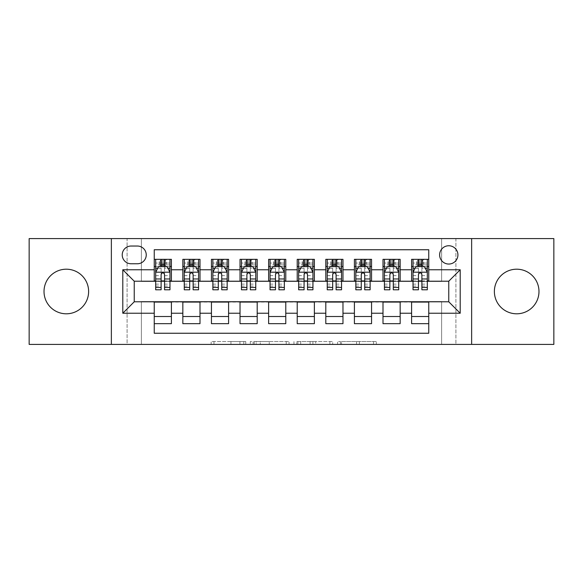 <?xml version="1.0" encoding="UTF-8"?>
<svg xmlns="http://www.w3.org/2000/svg" width="583" height="583" viewBox="0 0 583 583"><rect width="100%" height="100%" fill="white"/><g stroke="black" fill="none" stroke-linecap="round" stroke-linejoin="round"><path stroke-width="0.44" stroke-dasharray="2.92 2.19" d="M245.749 344.4L213.968 344.4L245.749 344.4L245.749 341.536L230.948 341.536L230.948 344.4L230.948 341.536L245.749 341.536L245.749 344.4L245.749 341.536L230.948 341.536L230.948 344.4L230.948 341.536L245.749 341.536L213.968 341.536L245.749 341.536M516.676 313.8A22.3 22.3 0 0 1 494.377 291.5A22.3 22.3 0 0 1 516.676 269.2A22.3 22.3 0 0 1 538.984 291.5A22.3 22.3 0 0 1 516.676 313.8M66.324 313.8A22.3 22.3 0 0 1 44.017 291.5A22.3 22.3 0 0 1 66.324 269.2A22.3 22.3 0 0 1 88.623 291.5A22.3 22.3 0 0 1 66.324 313.8M448.764 245.749A9.153 9.153 0 0 0 439.618 254.902A9.153 9.153 0 0 0 448.764 264.048A9.153 9.153 0 0 0 457.917 254.902A9.153 9.153 0 0 0 448.764 245.749M373.528 344.4L340.406 344.4L373.528 344.4L373.528 341.536L359.354 341.536L376.334 341.536L376.334 344.4L376.334 341.536L340.406 341.536L376.334 341.536L376.334 344.4L376.334 341.536L373.528 341.536L373.528 344.4M356.548 344.4L341.529 344.4L356.548 344.4L356.548 341.536L359.354 341.536L356.548 341.536L356.548 344.4L356.548 341.536L341.529 341.536L341.529 344.4L341.529 341.536L356.548 341.536L356.548 344.4M337.601 344.4L340.406 344.4L337.601 344.4L337.601 341.536L340.406 341.536L337.601 341.536L337.601 344.4M211.155 344.4L213.968 344.4L211.155 344.4L211.155 341.536L213.968 341.536L211.155 341.536L211.155 344.4M441.615 344.4L455.913 344.4L455.913 238.6L553.85 238.6L553.85 344.4L455.913 344.4L455.913 238.6L441.615 238.6L441.615 281.494L141.385 281.494L141.385 238.6L441.615 238.6L441.615 281.494L141.385 281.494L141.385 238.6L127.087 238.6L127.087 344.4L29.15 344.4L29.15 238.6L127.087 238.6L127.087 344.4L141.385 344.4L141.385 301.506L441.615 301.506L441.615 344.4L141.385 344.4L141.385 301.506L441.615 301.506L441.615 344.4M289.044 344.4L286.238 344.4L289.044 344.4L289.044 341.536L289.044 344.4M253.117 344.4L286.238 344.4L250.311 344.4L253.117 344.4L253.117 341.536L289.044 341.536L250.311 341.536L250.311 344.4L250.311 341.536L253.117 341.536L253.117 344.4M296.762 344.4L332.689 344.4L293.956 344.4L296.762 344.4L296.762 341.536L332.689 341.536L332.689 344.4L332.689 341.536L315.709 341.536L315.709 344.4M411.598 259.333L428.753 259.333L428.753 266.482L411.598 266.482L411.598 259.333M383.002 259.333L400.157 259.333L400.157 266.482L383.002 266.482L383.002 259.333M354.406 259.333L371.56 259.333L371.56 266.482L354.406 266.482L354.406 259.333M325.81 259.333L342.972 259.333L342.972 266.482L325.81 266.482L325.81 259.333M297.221 259.333L314.375 259.333L314.375 266.482L297.221 266.482L297.221 259.333M268.625 259.333L285.779 259.333L285.779 266.482L268.625 266.482L268.625 259.333M240.028 259.333L257.19 259.333L257.19 266.482L240.028 266.482L240.028 259.333M211.44 259.333L228.594 259.333L228.594 266.482L211.44 266.482L211.44 259.333M182.843 259.333L199.998 259.333L199.998 266.482L182.843 266.482L182.843 259.333M154.247 323.667L154.247 316.518L171.402 316.518L171.402 323.667L154.247 323.667L154.247 333.25L428.753 333.25L428.753 323.667L411.598 323.667L411.598 316.518L428.753 316.518L428.753 323.667M199.998 323.667L182.843 323.667L182.843 316.518L199.998 316.518L199.998 323.667M228.594 323.667L211.44 323.667L211.44 316.518L228.594 316.518L228.594 323.667M257.19 323.667L240.028 323.667L240.028 316.518L257.19 316.518L257.19 323.667M285.779 323.667L268.625 323.667L268.625 316.518L285.779 316.518L285.779 323.667M314.375 323.667L297.221 323.667L297.221 316.518L314.375 316.518L314.375 323.667M342.972 323.667L325.81 323.667L325.81 316.518L342.972 316.518L342.972 323.667M371.56 323.667L354.406 323.667L354.406 316.518L371.56 316.518L371.56 323.667M400.157 323.667L383.002 323.667L383.002 316.518L400.157 316.518L400.157 323.667M411.598 316.518L411.598 302.081L448.764 301.797L448.764 281.203L400.157 281.203L400.157 266.482M400.157 280.919L371.56 281.203L371.56 266.482M371.56 280.919L342.972 281.203L342.972 266.482M342.972 280.919L314.375 281.203L314.375 266.482M314.375 280.919L285.779 281.203L285.779 266.482M285.779 280.919L257.19 281.203L257.19 266.482M257.19 280.919L228.594 281.203L228.594 266.482M228.594 280.919L199.998 281.203L199.998 266.482M154.247 259.333L171.402 259.333L171.402 266.482L154.247 266.482L154.247 249.75L428.753 249.75L428.753 259.333M383.002 316.518L383.002 302.081L411.598 302.081M354.406 316.518L354.406 302.081L383.002 302.081M325.81 316.518L325.81 302.081L354.406 302.081M297.221 316.518L297.221 302.081L325.81 302.081M268.625 316.518L268.625 302.081L297.221 302.081M240.028 316.518L240.028 302.081L268.625 302.081M211.44 316.518L211.44 302.081L240.028 302.081M182.843 316.518L182.843 302.081L211.44 302.081M199.998 280.919L171.402 281.203L171.402 266.482M154.247 316.518L154.247 302.081L182.843 302.081M171.402 280.919L134.236 281.203L134.236 301.797L154.247 302.081M164.544 266.482L169.974 266.482L169.974 259.333L159.254 259.333L159.254 266.482L155.676 266.482L161.112 266.482M154.247 280.919L154.247 266.482M155.676 280.919L161.112 280.919M164.544 280.919L169.974 280.919M171.402 316.518L171.402 302.081M184.272 280.919L189.708 280.919M193.133 280.919L198.57 280.919M193.133 266.482L198.57 266.482L198.57 259.333L187.85 259.333L187.85 266.482L184.272 266.482L189.708 266.482M182.843 280.919L182.843 266.482M199.998 316.518L199.998 302.081M228.594 316.518L228.594 302.081M211.44 280.919L211.44 266.482M221.729 266.482L227.166 266.482L227.166 259.333L216.439 259.333L216.439 266.482L212.868 266.482L218.297 266.482M212.868 280.919L218.297 280.919M221.729 280.919L227.166 280.919M257.19 316.518L257.19 302.081M240.028 280.919L240.028 266.482M250.326 266.482L255.755 266.482L255.755 259.333L245.035 259.333L245.035 266.482L241.464 266.482L246.893 266.482M241.464 280.919L246.893 280.919M250.326 280.919L255.755 280.919M285.779 316.518L285.779 302.081M268.625 280.919L268.625 266.482M278.922 266.482L284.351 266.482L284.351 259.333L273.631 259.333L273.631 266.482L270.053 266.482L275.489 266.482M270.053 280.919L275.489 280.919M278.922 280.919L284.351 280.919M314.375 316.518L314.375 302.081M297.221 280.919L297.221 266.482M307.511 266.482L312.947 266.482L312.947 259.333L302.22 259.333L302.22 266.482L298.649 266.482L304.078 266.482M298.649 280.919L304.078 280.919M307.511 280.919L312.947 280.919M342.972 316.518L342.972 302.081M325.81 280.919L325.81 266.482M336.107 266.482L341.536 266.482L341.536 259.333L330.816 259.333L330.816 266.482L327.245 266.482L332.674 266.482M327.245 280.919L332.674 280.919M336.107 280.919L341.536 280.919M371.56 316.518L371.56 302.081M354.406 280.919L354.406 266.482M364.703 266.482L370.132 266.482L370.132 259.333L359.412 259.333L359.412 266.482L355.834 266.482L361.271 266.482M355.834 280.919L361.271 280.919M364.703 280.919L370.132 280.919M400.157 316.518L400.157 302.081M383.002 280.919L383.002 266.482M393.292 266.482L398.728 266.482L398.728 259.333L388.008 259.333L388.008 266.482L384.43 266.482L389.867 266.482M384.43 280.919L389.867 280.919M393.292 280.919L398.728 280.919M428.753 316.518L428.753 302.081M411.598 280.919L411.598 266.482M428.753 280.919L428.753 266.482M421.888 266.482L427.324 266.482L427.324 259.333L416.597 259.333L416.597 266.482L413.026 266.482L418.456 266.482M413.026 280.919L418.456 280.919M421.888 280.919L427.324 280.919M131.088 246.033A8.862 8.862 0 0 0 122.226 254.902A8.862 8.862 0 0 0 131.088 263.764L137.377 263.764A8.862 8.862 0 0 0 146.246 254.902A8.862 8.862 0 0 0 137.377 246.033L131.088 246.033M111.36 344.4L111.36 238.6M471.64 238.6L471.64 344.4M256.207 344.4L260.273 344.4L256.207 344.4L256.207 341.536L254.239 341.536L254.239 344.4L254.239 341.536L260.273 341.536L256.207 341.536L256.207 344.4M260.273 344.4L269.259 344.4L260.273 344.4L260.273 341.536L269.259 341.536L269.259 344.4L269.259 341.536L260.273 341.536L260.273 344.4M296.762 341.536L312.903 341.536L312.903 344.4L312.903 341.536L310.098 341.536L312.903 341.536L312.903 344.4L312.903 341.536L315.709 341.536M297.884 341.536L297.884 344.4L297.884 341.536M293.956 341.536L293.956 344.4L293.956 341.536M169.974 289.787L169.974 263.05L169.974 266.482L155.676 266.482L155.676 263.05L161.112 263.05L161.112 259.333L169.974 259.333M155.676 272.341L155.676 286.064L155.676 272.341L158.54 266.62L167.117 266.62L169.974 272.341L169.974 286.064L169.974 272.341M155.676 266.482L155.676 259.333L161.112 259.333M155.676 289.787L155.676 263.05L169.974 263.05L164.544 263.05L164.544 259.333M161.396 261.476L164.26 261.476L164.26 264.332L161.396 264.332L161.396 261.476L160.252 260.331L165.397 260.331L160.252 260.331L160.252 265.476L165.397 265.476L165.397 260.331L165.397 265.476L160.252 265.476L160.252 260.331L159.254 259.333L155.676 259.333M161.112 263.05L161.112 268.253L155.676 268.253M169.974 268.253L164.544 268.253L164.544 263.05M157.753 268.195L161.112 268.195L161.112 266.62M164.544 266.62L164.544 268.195L167.904 268.195M161.112 289.787L161.112 268.253M164.544 268.253L164.544 289.787M161.112 268.195L161.112 274.484C162.249 272.319 163.393 272.319 164.544 274.484L164.544 268.195M169.974 266.482L166.403 266.482L166.403 259.333L164.26 261.476M164.26 264.332L166.403 266.482L159.254 266.482L161.396 264.332M198.57 289.787L198.57 263.05L198.57 266.482L184.272 266.482L184.272 263.05L189.708 263.05L189.708 259.333L198.57 259.333M184.272 272.341L184.272 286.064L184.272 272.341L187.128 266.62L195.713 266.62L198.57 272.341L198.57 286.064L198.57 272.341M184.272 266.482L184.272 259.333L189.708 259.333M184.272 289.787L184.272 263.05L198.57 263.05L193.133 263.05L193.133 259.333M189.992 261.476L192.849 261.476L192.849 264.332L189.992 264.332L189.992 261.476L188.848 260.331L193.993 260.331L188.848 260.331L188.848 265.476L193.993 265.476L193.993 260.331L193.993 265.476L188.848 265.476L188.848 260.331L187.85 259.333L184.272 259.333M189.708 263.05L189.708 268.253L184.272 268.253M198.57 268.253L193.133 268.253L193.133 263.05M186.349 268.195L189.708 268.195L189.708 266.62M193.133 266.62L193.133 268.195L196.5 268.195M189.708 289.787L189.708 268.253M193.133 268.253L193.133 289.787M189.708 268.195L189.708 274.484C190.845 272.319 191.989 272.319 193.133 274.484L193.133 268.195M198.57 266.482L194.992 266.482L194.992 259.333L192.849 261.476M192.849 264.332L194.992 266.482L187.85 266.482L189.992 264.332M227.166 289.787L227.166 263.05L227.166 266.482L212.868 266.482L212.868 263.05L218.297 263.05L218.297 259.333L227.166 259.333M212.868 272.341L212.868 286.064L212.868 272.341L215.725 266.62L224.302 266.62L227.166 272.341L227.166 286.064L227.166 272.341M212.868 266.482L212.868 259.333L218.297 259.333M212.868 289.787L212.868 263.05L227.166 263.05L221.729 263.05L221.729 259.333M218.589 261.476L221.445 261.476L221.445 264.332L218.589 264.332L218.589 261.476L217.444 260.331L222.589 260.331L217.444 260.331L217.444 265.476L222.589 265.476L222.589 260.331L222.589 265.476L217.444 265.476L217.444 260.331L216.439 259.333L212.868 259.333M218.297 263.05L218.297 268.253L212.868 268.253M227.166 268.253L221.729 268.253L221.729 263.05M214.938 268.195L218.297 268.195L218.297 266.62M221.729 266.62L221.729 268.195L225.089 268.195M218.297 289.787L218.297 268.253M221.729 268.253L221.729 289.787M218.297 268.195L218.297 274.484C219.441 272.319 220.585 272.319 221.729 274.484L221.729 268.195M227.166 266.482L223.588 266.482L223.588 259.333L221.445 261.476M221.445 264.332L223.588 266.482L216.439 266.482L218.589 264.332M255.755 289.787L255.755 263.05L255.755 266.482L241.464 266.482L241.464 263.05L246.893 263.05L246.893 259.333L255.755 259.333M241.464 272.341L241.464 286.064L241.464 272.341L244.321 266.62L252.898 266.62L255.755 272.341L255.755 286.064L255.755 272.341M241.464 266.482L241.464 259.333L246.893 259.333M241.464 289.787L241.464 263.05L255.755 263.05L250.326 263.05L250.326 259.333M247.177 261.476L250.041 261.476L250.041 264.332L247.177 264.332L247.177 261.476L246.033 260.331L251.186 260.331L246.033 260.331L246.033 265.476L251.186 265.476L251.186 260.331L251.186 265.476L246.033 265.476L246.033 260.331L245.035 259.333L241.464 259.333M246.893 263.05L246.893 268.253L241.464 268.253M255.755 268.253L250.326 268.253L250.326 263.05M243.534 268.195L246.893 268.195L246.893 266.62M250.326 266.62L250.326 268.195L253.685 268.195M246.893 289.787L246.893 268.253M250.326 268.253L250.326 289.787M246.893 268.195L246.893 274.484C248.037 272.319 249.181 272.319 250.326 274.484L250.326 268.195M255.755 266.482L252.184 266.482L252.184 259.333L250.041 261.476M250.041 264.332L252.184 266.482L245.035 266.482L247.177 264.332M284.351 289.787L284.351 263.05L284.351 266.482L270.053 266.482L270.053 263.05L275.489 263.05L275.489 259.333L284.351 259.333M270.053 272.341L270.053 286.064L270.053 272.341L272.917 266.62L281.494 266.62L284.351 272.341L284.351 286.064L284.351 272.341M270.053 266.482L270.053 259.333L275.489 259.333M270.053 289.787L270.053 263.05L284.351 263.05L278.922 263.05L278.922 259.333M275.774 261.476L278.63 261.476L278.63 264.332L275.774 264.332L275.774 261.476L274.629 260.331L279.774 260.331L274.629 260.331L274.629 265.476L279.774 265.476L279.774 260.331L279.774 265.476L274.629 265.476L274.629 260.331L273.631 259.333L270.053 259.333M275.489 263.05L275.489 268.253L270.053 268.253M284.351 268.253L278.922 268.253L278.922 263.05M272.13 268.195L275.489 268.195L275.489 266.62M278.922 266.62L278.922 268.195L282.281 268.195M275.489 289.787L275.489 268.253M278.922 268.253L278.922 289.787M275.489 268.195L275.489 274.484C276.626 272.319 277.77 272.319 278.922 274.484L278.922 268.195M284.351 266.482L280.78 266.482L280.78 259.333L278.63 261.476M278.63 264.332L280.78 266.482L273.631 266.482L275.774 264.332M312.947 289.787L312.947 263.05L312.947 266.482L298.649 266.482L298.649 263.05L304.078 263.05L304.078 259.333L312.947 259.333M298.649 272.341L298.649 286.064L298.649 272.341L301.506 266.62L310.083 266.62L312.947 272.341L312.947 286.064L312.947 272.341M298.649 266.482L298.649 259.333L304.078 259.333M298.649 289.787L298.649 263.05L312.947 263.05L307.511 263.05L307.511 259.333M304.37 261.476L307.226 261.476L307.226 264.332L304.37 264.332L304.37 261.476L303.226 260.331L308.371 260.331L303.226 260.331L303.226 265.476L308.371 265.476L308.371 260.331L308.371 265.476L303.226 265.476L303.226 260.331L302.22 259.333L298.649 259.333M304.078 263.05L304.078 268.253L298.649 268.253M312.947 268.253L307.511 268.253L307.511 263.05M300.719 268.195L304.078 268.195L304.078 266.62M307.511 266.62L307.511 268.195L310.87 268.195M304.078 289.787L304.078 268.253M307.511 268.253L307.511 289.787M304.078 268.195L304.078 274.484C305.222 272.319 306.366 272.319 307.511 274.484L307.511 268.195M312.947 266.482L309.369 266.482L309.369 259.333L307.226 261.476M307.226 264.332L309.369 266.482L302.22 266.482L304.37 264.332M341.536 289.787L341.536 263.05L341.536 266.482L327.245 266.482L327.245 263.05L332.674 263.05L332.674 259.333L341.536 259.333M327.245 272.341L327.245 286.064L327.245 272.341L330.102 266.62L338.679 266.62L341.536 272.341L341.536 286.064L341.536 272.341M327.245 266.482L327.245 259.333L332.674 259.333M327.245 289.787L327.245 263.05L341.536 263.05L336.107 263.05L336.107 259.333M332.959 261.476L335.823 261.476L335.823 264.332L332.959 264.332L332.959 261.476L331.814 260.331L336.967 260.331L331.814 260.331L331.814 265.476L336.967 265.476L336.967 260.331L336.967 265.476L331.814 265.476L331.814 260.331L330.816 259.333L327.245 259.333M332.674 263.05L332.674 268.253L327.245 268.253M341.536 268.253L336.107 268.253L336.107 263.05M329.315 268.195L332.674 268.195L332.674 266.62M336.107 266.62L336.107 268.195L339.466 268.195M332.674 289.787L332.674 268.253M336.107 268.253L336.107 289.787M332.674 268.195L332.674 274.484C333.819 272.319 334.963 272.319 336.107 274.484L336.107 268.195M341.536 266.482L337.965 266.482L337.965 259.333L335.823 261.476M335.823 264.332L337.965 266.482L330.816 266.482L332.959 264.332M370.132 289.787L370.132 263.05L370.132 266.482L355.834 266.482L355.834 263.05L361.271 263.05L361.271 259.333L370.132 259.333M355.834 272.341L355.834 286.064L355.834 272.341L358.698 266.62L367.275 266.62L370.132 272.341L370.132 286.064L370.132 272.341M355.834 266.482L355.834 259.333L361.271 259.333M355.834 289.787L355.834 263.05L370.132 263.05L364.703 263.05L364.703 259.333M361.555 261.476L364.411 261.476L364.411 264.332L361.555 264.332L361.555 261.476L360.411 260.331L365.556 260.331L360.411 260.331L360.411 265.476L365.556 265.476L365.556 260.331L365.556 265.476L360.411 265.476L360.411 260.331L359.412 259.333L355.834 259.333M361.271 263.05L361.271 268.253L355.834 268.253M370.132 268.253L364.703 268.253L364.703 263.05M357.911 268.195L361.271 268.195L361.271 266.62M364.703 266.62L364.703 268.195L368.062 268.195M361.271 289.787L361.271 268.253M364.703 268.253L364.703 289.787M361.271 268.195L361.271 274.484C362.407 272.319 363.552 272.319 364.703 274.484L364.703 268.195M370.132 266.482L366.561 266.482L366.561 259.333L364.411 261.476M364.411 264.332L366.561 266.482L359.412 266.482L361.555 264.332M398.728 289.787L398.728 263.05L398.728 266.482L384.43 266.482L384.43 263.05L389.867 263.05L389.867 259.333L398.728 259.333M384.43 272.341L384.43 286.064L384.43 272.341L387.287 266.62L395.872 266.62L398.728 272.341L398.728 286.064L398.728 272.341M384.43 266.482L384.43 259.333L389.867 259.333M384.43 289.787L384.43 263.05L398.728 263.05L393.292 263.05L393.292 259.333M390.151 261.476L393.008 261.476L393.008 264.332L390.151 264.332L390.151 261.476L389.007 260.331L394.152 260.331L389.007 260.331L389.007 265.476L394.152 265.476L394.152 260.331L394.152 265.476L389.007 265.476L389.007 260.331L388.008 259.333L384.43 259.333M389.867 263.05L389.867 268.253L384.43 268.253M398.728 268.253L393.292 268.253L393.292 263.05M386.5 268.195L389.867 268.195L389.867 266.62M393.292 266.62L393.292 268.195L396.651 268.195M389.867 289.787L389.867 268.253M393.292 268.253L393.292 289.787M389.867 268.195L389.867 274.484C391.004 272.319 392.148 272.319 393.292 274.484L393.292 268.195M398.728 266.482L395.15 266.482L395.15 259.333L393.008 261.476M393.008 264.332L395.15 266.482L388.008 266.482L390.151 264.332M427.324 289.787L427.324 263.05L427.324 266.482L413.026 266.482L413.026 263.05L418.456 263.05L418.456 259.333L427.324 259.333M413.026 272.341L413.026 286.064L413.026 272.341L415.883 266.62L424.46 266.62L427.324 272.341L427.324 286.064L427.324 272.341M413.026 266.482L413.026 259.333L418.456 259.333M413.026 289.787L413.026 263.05L427.324 263.05L421.888 263.05L421.888 259.333M418.74 261.476L421.604 261.476L421.604 264.332L418.74 264.332L418.74 261.476L417.603 260.331L422.748 260.331L417.603 260.331L417.603 265.476L422.748 265.476L422.748 260.331L422.748 265.476L417.603 265.476L417.603 260.331L416.597 259.333L413.026 259.333M418.456 263.05L418.456 268.253L413.026 268.253M427.324 268.253L421.888 268.253L421.888 263.05M415.096 268.195L418.456 268.195L418.456 266.62M421.888 266.62L421.888 268.195L425.247 268.195M418.456 289.787L418.456 268.253M421.888 268.253L421.888 289.787M418.456 268.195L418.456 274.484C419.6 272.319 420.744 272.319 421.888 274.484L421.888 268.195M427.324 266.482L423.746 266.482L423.746 259.333L421.604 261.476M421.604 264.332L423.746 266.482L416.597 266.482L418.74 264.332M243.789 341.536L243.789 344.4L243.789 341.536M239.926 341.536L239.926 344.4L239.926 341.536M213.968 341.536L213.968 344.4L213.968 341.536M286.238 341.536L286.238 344.4L286.238 341.536M329.883 341.536L329.883 344.4L329.883 341.536M310.098 341.536L310.098 344.4L310.098 341.536M300.69 341.536L300.69 344.4L300.69 341.536M359.354 341.536L359.354 344.4L359.354 341.536M340.406 341.536L340.406 344.4L340.406 341.536M155.748 272.195L169.901 272.195M155.676 284.132L161.112 284.132M164.544 284.132L169.974 284.132M155.676 275.65L161.112 275.65M164.544 275.65L169.974 275.65M169.974 264.871L164.544 264.871M161.112 264.871L155.676 264.871M184.345 272.195L198.497 272.195M184.272 284.132L189.708 284.132M193.133 284.132L198.57 284.132M184.272 275.65L189.708 275.65M193.133 275.65L198.57 275.65M198.57 264.871L193.133 264.871M189.708 264.871L184.272 264.871M212.941 272.195L227.093 272.195M212.868 284.132L218.297 284.132M221.729 284.132L227.166 284.132M212.868 275.65L218.297 275.65M221.729 275.65L227.166 275.65M227.166 264.871L221.729 264.871M218.297 264.871L212.868 264.871M241.53 272.195L255.689 272.195M241.464 284.132L246.893 284.132M250.326 284.132L255.755 284.132M241.464 275.65L246.893 275.65M250.326 275.65L255.755 275.65M255.755 264.871L250.326 264.871M246.893 264.871L241.464 264.871M270.126 272.195L284.278 272.195M270.053 284.132L275.489 284.132M278.922 284.132L284.351 284.132M270.053 275.65L275.489 275.65M278.922 275.65L284.351 275.65M284.351 264.871L278.922 264.871M275.489 264.871L270.053 264.871M298.722 272.195L312.874 272.195M298.649 284.132L304.078 284.132M307.511 284.132L312.947 284.132M298.649 275.65L304.078 275.65M307.511 275.65L312.947 275.65M312.947 264.871L307.511 264.871M304.078 264.871L298.649 264.871M327.311 272.195L341.47 272.195M327.245 284.132L332.674 284.132M336.107 284.132L341.536 284.132M327.245 275.65L332.674 275.65M336.107 275.65L341.536 275.65M341.536 264.871L336.107 264.871M332.674 264.871L327.245 264.871M355.907 272.195L370.059 272.195M355.834 284.132L361.271 284.132M364.703 284.132L370.132 284.132M355.834 275.65L361.271 275.65M364.703 275.65L370.132 275.65M370.132 264.871L364.703 264.871M361.271 264.871L355.834 264.871M384.503 272.195L398.655 272.195M384.43 284.132L389.867 284.132M393.292 284.132L398.728 284.132M384.43 275.65L389.867 275.65M393.292 275.65L398.728 275.65M398.728 264.871L393.292 264.871M389.867 264.871L384.43 264.871M413.099 272.195L427.252 272.195M413.026 284.132L418.456 284.132M421.888 284.132L427.324 284.132M413.026 275.65L418.456 275.65M421.888 275.65L427.324 275.65M427.324 264.871L421.888 264.871M418.456 264.871L413.026 264.871M155.676 286.064L161.112 286.064M164.544 286.064L169.974 286.064M184.272 286.064L189.708 286.064M193.133 286.064L198.57 286.064M212.868 286.064L218.297 286.064M221.729 286.064L227.166 286.064M241.464 286.064L246.893 286.064M250.326 286.064L255.755 286.064M270.053 286.064L275.489 286.064M278.922 286.064L284.351 286.064M298.649 286.064L304.078 286.064M307.511 286.064L312.947 286.064M327.245 286.064L332.674 286.064M336.107 286.064L341.536 286.064M355.834 286.064L361.271 286.064M364.703 286.064L370.132 286.064M384.43 286.064L389.867 286.064M393.292 286.064L398.728 286.064M413.026 286.064L418.456 286.064M421.888 286.064L427.324 286.064"/><path stroke-width="0.87" d="M516.676 269.2A22.3 22.3 0 0 0 494.377 291.5A22.3 22.3 0 0 0 516.676 313.8A22.3 22.3 0 0 0 538.984 291.5A22.3 22.3 0 0 0 516.676 269.2M66.324 269.2A22.3 22.3 0 0 0 44.017 291.5A22.3 22.3 0 0 0 66.324 313.8A22.3 22.3 0 0 0 88.623 291.5A22.3 22.3 0 0 0 66.324 269.2M448.764 245.749A9.153 9.153 0 0 0 439.618 254.902A9.153 9.153 0 0 0 448.764 264.048A9.153 9.153 0 0 0 457.917 254.902A9.153 9.153 0 0 0 448.764 245.749M471.64 344.4L553.85 344.4L553.85 238.6L471.64 238.6L471.64 344.4L111.36 344.4L111.36 238.6L29.15 238.6L29.15 344.4L111.36 344.4M428.753 259.333L411.598 259.333L411.598 269.769L400.157 269.769L400.157 281.203L411.598 281.203L411.598 269.769M400.157 269.769L400.157 259.333L383.002 259.333L383.002 269.769L371.56 269.769L371.56 281.203L383.002 281.203L383.002 269.769M371.56 269.769L371.56 259.333L354.406 259.333L354.406 269.769L342.972 269.769L342.972 281.203L354.406 281.203L354.406 269.769M342.972 269.769L342.972 259.333L325.81 259.333L325.81 269.769L314.375 269.769L314.375 281.203L325.81 281.203L325.81 269.769M314.375 269.769L314.375 259.333L297.221 259.333L297.221 269.769L285.779 269.769L285.779 281.203L297.221 281.203L297.221 269.769M285.779 269.769L285.779 259.333L268.625 259.333L268.625 269.769L257.19 269.769L257.19 281.203L268.625 281.203L268.625 269.769M257.19 269.769L257.19 259.333L240.028 259.333L240.028 269.769L228.594 269.769L228.594 281.203L240.028 281.203L240.028 269.769M228.594 269.769L228.594 259.333L211.44 259.333L211.44 269.769L199.998 269.769L199.998 281.203L211.44 281.203L211.44 269.769M199.998 269.769L199.998 259.333L182.843 259.333L182.843 281.203L171.402 281.203L171.402 259.333L154.247 259.333M154.247 323.667L171.402 323.667L171.402 301.797L182.843 301.797L182.843 323.667L199.998 323.667L199.998 301.797L211.44 301.797L211.44 313.231L199.998 313.231M211.44 313.231L211.44 323.667L228.594 323.667L228.594 301.797L240.028 301.797L240.028 313.231L228.594 313.231M240.028 313.231L240.028 323.667L257.19 323.667L257.19 301.797L268.625 301.797L268.625 313.231L257.19 313.231M268.625 313.231L268.625 323.667L285.779 323.667L285.779 301.797L297.221 301.797L297.221 313.231L285.779 313.231M297.221 313.231L297.221 323.667L314.375 323.667L314.375 301.797L325.81 301.797L325.81 313.231L314.375 313.231M325.81 313.231L325.81 323.667L342.972 323.667L342.972 301.797L354.406 301.797L354.406 313.231L342.972 313.231M354.406 313.231L354.406 323.667L371.56 323.667L371.56 301.797L383.002 301.797L383.002 313.231L371.56 313.231M383.002 313.231L383.002 323.667L400.157 323.667L400.157 301.797L411.598 301.797L411.598 313.231L400.157 313.231M131.088 263.764L137.377 263.764A8.862 8.862 0 0 0 146.246 254.902A8.862 8.862 0 0 0 137.377 246.033L131.088 246.033A8.862 8.862 0 0 0 122.226 254.902A8.862 8.862 0 0 0 131.088 263.764M471.64 238.6L111.36 238.6M428.753 269.769L428.753 249.75L154.247 249.75L154.247 281.203L134.236 281.203L134.236 301.797L154.247 301.797L154.247 333.25L428.753 333.25L428.753 301.797L448.764 301.797L448.764 281.203L428.753 281.203L428.753 269.769L460.206 269.769L460.206 313.231L428.753 313.231M154.247 313.231L122.794 313.231L122.794 269.769L154.247 269.769M411.598 313.231L411.598 323.667L428.753 323.667M154.247 266.482L155.676 266.482M161.112 266.482L164.544 266.482M169.974 266.482L171.402 266.482M154.247 280.919L155.676 280.919M161.112 280.919L164.544 280.919M169.974 280.919L171.402 280.919M154.247 302.081L171.402 302.081M154.247 316.518L171.402 316.518M182.843 280.919L184.272 280.919M189.708 280.919L193.133 280.919M198.57 280.919L199.998 280.919M182.843 266.482L184.272 266.482M189.708 266.482L193.133 266.482M198.57 266.482L199.998 266.482M182.843 302.081L199.998 302.081M182.843 316.518L199.998 316.518M211.44 302.081L228.594 302.081M211.44 316.518L228.594 316.518M211.44 266.482L212.868 266.482M218.297 266.482L221.729 266.482M227.166 266.482L228.594 266.482M211.44 280.919L212.868 280.919M218.297 280.919L221.729 280.919M227.166 280.919L228.594 280.919M240.028 302.081L257.19 302.081M240.028 316.518L257.19 316.518M240.028 266.482L241.464 266.482M246.893 266.482L250.326 266.482M255.755 266.482L257.19 266.482M240.028 280.919L241.464 280.919M246.893 280.919L250.326 280.919M255.755 280.919L257.19 280.919M268.625 302.081L285.779 302.081M268.625 316.518L285.779 316.518M268.625 266.482L270.053 266.482M275.489 266.482L278.922 266.482M284.351 266.482L285.779 266.482M268.625 280.919L270.053 280.919M275.489 280.919L278.922 280.919M284.351 280.919L285.779 280.919M297.221 302.081L314.375 302.081M297.221 316.518L314.375 316.518M297.221 266.482L298.649 266.482M304.078 266.482L307.511 266.482M312.947 266.482L314.375 266.482M297.221 280.919L298.649 280.919M304.078 280.919L307.511 280.919M312.947 280.919L314.375 280.919M325.81 302.081L342.972 302.081M325.81 316.518L342.972 316.518M325.81 266.482L327.245 266.482M332.674 266.482L336.107 266.482M341.536 266.482L342.972 266.482M325.81 280.919L327.245 280.919M332.674 280.919L336.107 280.919M341.536 280.919L342.972 280.919M354.406 302.081L371.56 302.081M354.406 316.518L371.56 316.518M354.406 266.482L355.834 266.482M361.271 266.482L364.703 266.482M370.132 266.482L371.56 266.482M354.406 280.919L355.834 280.919M361.271 280.919L364.703 280.919M370.132 280.919L371.56 280.919M383.002 302.081L400.157 302.081M383.002 316.518L400.157 316.518M383.002 266.482L384.43 266.482M389.867 266.482L393.292 266.482M398.728 266.482L400.157 266.482M383.002 280.919L384.43 280.919M389.867 280.919L393.292 280.919M398.728 280.919L400.157 280.919M411.598 302.081L428.753 302.081M411.598 316.518L428.753 316.518M411.598 266.482L413.026 266.482M418.456 266.482L421.888 266.482M427.324 266.482L428.753 266.482M411.598 280.919L413.026 280.919M418.456 280.919L421.888 280.919M427.324 280.919L428.753 280.919M134.236 281.203L122.794 269.769M134.236 301.797L122.794 313.231M460.206 269.769L448.764 281.203M460.206 313.231L448.764 301.797M164.544 263.05L161.112 263.05M169.974 287.455L164.544 287.455L164.544 289.787L169.974 289.787L169.974 272.341L167.117 266.62L158.54 266.62L155.676 272.341L155.676 289.787L161.112 289.787L161.112 287.455L155.676 287.455M155.676 272.341L155.676 259.333M169.974 272.341L169.974 259.333M161.112 266.62L161.112 259.333M164.544 259.333L164.544 266.62M164.544 287.455L164.544 274.484C163.4 272.283 162.256 272.283 161.112 274.484L161.112 287.455M193.133 263.05L189.708 263.05M198.57 287.455L193.133 287.455L193.133 289.787L198.57 289.787L198.57 272.341L195.713 266.62L187.128 266.62L184.272 272.341L184.272 289.787L189.708 289.787L189.708 287.455L184.272 287.455M184.272 272.341L184.272 259.333M198.57 272.341L198.57 259.333M189.708 266.62L189.708 259.333M193.133 259.333L193.133 266.62M193.133 287.455L193.133 274.484C191.996 272.283 190.852 272.283 189.708 274.484L189.708 287.455M221.729 263.05L218.297 263.05M227.166 287.455L221.729 287.455L221.729 289.787L227.166 289.787L227.166 272.341L224.302 266.62L215.725 266.62L212.868 272.341L212.868 289.787L218.297 289.787L218.297 287.455L212.868 287.455M212.868 272.341L212.868 259.333M227.166 272.341L227.166 259.333M218.297 266.62L218.297 259.333M221.729 259.333L221.729 266.62M221.729 287.455L221.729 274.484C220.585 272.283 219.441 272.283 218.297 274.484L218.297 287.455M250.326 263.05L246.893 263.05M255.755 287.455L250.326 287.455L250.326 289.787L255.755 289.787L255.755 272.341L252.898 266.62L244.321 266.62L241.464 272.341L241.464 289.787L246.893 289.787L246.893 287.455L241.464 287.455M241.464 272.341L241.464 259.333M255.755 272.341L255.755 259.333M246.893 266.62L246.893 259.333M250.326 259.333L250.326 266.62M250.326 287.455L250.326 274.484C249.181 272.283 248.037 272.283 246.893 274.484L246.893 287.455M278.922 263.05L275.489 263.05M284.351 287.455L278.922 287.455L278.922 289.787L284.351 289.787L284.351 272.341L281.494 266.62L272.917 266.62L270.053 272.341L270.053 289.787L275.489 289.787L275.489 287.455L270.053 287.455M270.053 272.341L270.053 259.333M284.351 272.341L284.351 259.333M275.489 266.62L275.489 259.333M278.922 259.333L278.922 266.62M278.922 287.455L278.922 274.484C277.778 272.283 276.634 272.283 275.489 274.484L275.489 287.455M307.511 263.05L304.078 263.05M312.947 287.455L307.511 287.455L307.511 289.787L312.947 289.787L312.947 272.341L310.083 266.62L301.506 266.62L298.649 272.341L298.649 289.787L304.078 289.787L304.078 287.455L298.649 287.455M298.649 272.341L298.649 259.333M312.947 272.341L312.947 259.333M304.078 266.62L304.078 259.333M307.511 259.333L307.511 266.62M307.511 287.455L307.511 274.484C306.374 272.283 305.23 272.283 304.078 274.484L304.078 287.455M336.107 263.05L332.674 263.05M341.536 287.455L336.107 287.455L336.107 289.787L341.536 289.787L341.536 272.341L338.679 266.62L330.102 266.62L327.245 272.341L327.245 289.787L332.674 289.787L332.674 287.455L327.245 287.455M327.245 272.341L327.245 259.333M341.536 272.341L341.536 259.333M332.674 266.62L332.674 259.333M336.107 259.333L336.107 266.62M336.107 287.455L336.107 274.484C334.963 272.283 333.819 272.283 332.674 274.484L332.674 287.455M364.703 263.05L361.271 263.05M370.132 287.455L364.703 287.455L364.703 289.787L370.132 289.787L370.132 272.341L367.275 266.62L358.698 266.62L355.834 272.341L355.834 289.787L361.271 289.787L361.271 287.455L355.834 287.455M355.834 272.341L355.834 259.333M370.132 272.341L370.132 259.333M361.271 266.62L361.271 259.333M364.703 259.333L364.703 266.62M364.703 287.455L364.703 274.484C363.559 272.283 362.415 272.283 361.271 274.484L361.271 287.455M393.292 263.05L389.867 263.05M398.728 287.455L393.292 287.455L393.292 289.787L398.728 289.787L398.728 272.341L395.872 266.62L387.287 266.62L384.43 272.341L384.43 289.787L389.867 289.787L389.867 287.455L384.43 287.455M384.43 272.341L384.43 259.333M398.728 272.341L398.728 259.333M389.867 266.62L389.867 259.333M393.292 259.333L393.292 266.62M393.292 287.455L393.292 274.484C392.155 272.283 391.011 272.283 389.867 274.484L389.867 287.455M421.888 263.05L418.456 263.05M427.324 287.455L421.888 287.455L421.888 289.787L427.324 289.787L427.324 272.341L424.46 266.62L415.883 266.62L413.026 272.341L413.026 289.787L418.456 289.787L418.456 287.455L413.026 287.455M413.026 272.341L413.026 259.333M427.324 272.341L427.324 259.333M418.456 266.62L418.456 259.333M421.888 259.333L421.888 266.62M421.888 287.455L421.888 274.484C420.744 272.283 419.6 272.283 418.456 274.484L418.456 287.455M182.843 313.231L171.402 313.231M182.843 269.769L171.402 269.769M169.901 272.195L155.748 272.195M155.676 268.195L157.753 268.195M167.904 268.195L169.974 268.195M161.112 278.973L155.676 278.973M169.974 278.973L164.544 278.973M164.544 264.871L161.112 264.871M198.497 272.195L184.345 272.195M184.272 268.195L186.349 268.195M196.5 268.195L198.57 268.195M189.708 278.973L184.272 278.973M198.57 278.973L193.133 278.973M193.133 264.871L189.708 264.871M227.093 272.195L212.941 272.195M212.868 268.195L214.938 268.195M225.089 268.195L227.166 268.195M218.297 278.973L212.868 278.973M227.166 278.973L221.729 278.973M221.729 264.871L218.297 264.871M255.689 272.195L241.53 272.195M241.464 268.195L243.534 268.195M253.685 268.195L255.755 268.195M246.893 278.973L241.464 278.973M255.755 278.973L250.326 278.973M250.326 264.871L246.893 264.871M284.278 272.195L270.126 272.195M270.053 268.195L272.13 268.195M282.281 268.195L284.351 268.195M275.489 278.973L270.053 278.973M284.351 278.973L278.922 278.973M278.922 264.871L275.489 264.871M312.874 272.195L298.722 272.195M298.649 268.195L300.719 268.195M310.87 268.195L312.947 268.195M304.078 278.973L298.649 278.973M312.947 278.973L307.511 278.973M307.511 264.871L304.078 264.871M341.47 272.195L327.311 272.195M327.245 268.195L329.315 268.195M339.466 268.195L341.536 268.195M332.674 278.973L327.245 278.973M341.536 278.973L336.107 278.973M336.107 264.871L332.674 264.871M370.059 272.195L355.907 272.195M355.834 268.195L357.911 268.195M368.062 268.195L370.132 268.195M361.271 278.973L355.834 278.973M370.132 278.973L364.703 278.973M364.703 264.871L361.271 264.871M398.655 272.195L384.503 272.195M384.43 268.195L386.5 268.195M396.651 268.195L398.728 268.195M389.867 278.973L384.43 278.973M398.728 278.973L393.292 278.973M393.292 264.871L389.867 264.871M427.252 272.195L413.099 272.195M413.026 268.195L415.096 268.195M425.247 268.195L427.324 268.195M418.456 278.973L413.026 278.973M427.324 278.973L421.888 278.973M421.888 264.871L418.456 264.871"/></g></svg>

